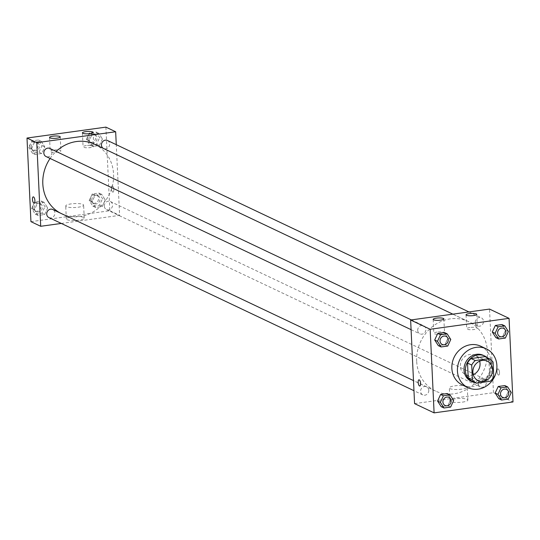 <?xml version="1.0" encoding="UTF-8"?>
<svg xmlns="http://www.w3.org/2000/svg" width="540" height="540" viewBox="0 0 540 540"><rect width="100%" height="100%" fill="white"/><g stroke="black" fill="none" stroke-linecap="round" stroke-linejoin="round"><path stroke-width="0.41" stroke-dasharray="2.7 2.03" d="M473.263 374.666A10.726 9.673 -64.6 0 1 465.588 374.639A10.726 9.673 -64.6 0 1 460.323 366.309A10.726 9.673 -64.6 0 1 464.873 356.549A10.726 9.673 -64.6 0 1 474.782 355.259A10.726 9.673 -64.6 0 1 479.662 361.186M484.94 356.636A13.844 12.488 -64.6 0 1 488.896 360.106L493.081 362.09M472.169 381.193L486.007 379.283A13.844 12.488 -64.6 0 0 489.584 374.774L488.896 360.106M475.585 382.82A14.296 12.899 115.4 0 0 477.94 382.961M480.479 382.61A14.296 12.899 115.4 0 0 491.144 371.945A14.296 12.899 115.4 0 0 487.445 357.824M483.287 355.334A14.296 12.899 -64.6 0 1 488.815 373.781A14.296 12.899 -64.6 0 1 471.029 381.173M486.007 379.283L490.192 381.267M489.584 374.774L493.769 376.758M480.769 346.228A21.452 19.346 -64.6 0 1 489.058 373.896A21.452 19.346 -64.6 0 1 462.389 384.986M447.741 346.039L444.953 344.716L438.311 345.634L444.953 344.716L447.984 338.155L444.38 332.519L447.984 338.155L450.779 339.485M505.339 338.067L502.544 336.744L495.902 337.662L502.544 336.744L505.582 330.19L501.971 324.554L505.582 330.19L508.37 331.513M508.214 399.101L505.427 397.777L498.785 398.695L505.427 397.777L508.457 391.223L504.853 385.587L508.457 391.223L511.252 392.546M450.623 407.072L447.829 405.749L441.187 406.667L447.829 405.749L450.866 399.188L447.255 393.552L450.866 399.188L453.654 400.511M498.433 375.037A3.125 1.161 -97.9 0 0 498.717 375.084A3.125 1.161 -97.9 0 0 499.439 371.831A3.125 1.161 -97.9 0 0 497.86 368.888A3.125 1.161 -97.9 0 0 497.097 371.776A3.125 1.161 -97.9 0 0 498.433 375.037A3.125 1.161 82.1 0 1 497.09 371.776A3.125 1.161 82.1 0 1 497.86 368.888A3.125 1.161 82.1 0 1 499.439 371.831A3.125 1.161 82.1 0 1 498.717 375.084A3.125 1.161 82.1 0 1 498.433 375.037M414.572 403.61L493.472 392.688L513 401.956M493.472 392.688L489.53 309.082M462.402 402.125A8.964 1.971 -2.7 0 0 467.863 400.046A8.964 1.971 -2.7 0 0 458.811 398.493A8.964 1.971 -2.7 0 0 449.948 400.889A8.964 1.971 -2.7 0 0 462.402 402.125M461.788 389.164A8.964 1.971 177.3 0 1 449.334 387.929A8.964 1.971 177.3 0 1 458.197 385.54A8.964 1.971 177.3 0 1 467.249 387.086A8.964 1.971 177.3 0 1 461.788 389.164M419.823 386.006L419.823 386.006A3.125 1.161 -97.9 0 0 420.586 383.117A3.125 1.161 -97.9 0 0 419.249 379.856A3.125 1.161 -97.9 0 0 418.966 379.809L418.966 379.809M469.962 327.524A5.36 1.181 -2.7 0 0 466.702 328.772A5.36 1.181 -2.7 0 0 472.108 329.697A5.36 1.181 -2.7 0 0 477.414 328.266A5.36 1.181 -2.7 0 0 469.962 327.524M437.089 332.073A5.36 1.181 -2.7 0 0 433.823 333.322A5.36 1.181 -2.7 0 0 439.236 334.247A5.36 1.181 -2.7 0 0 444.535 332.816A5.36 1.181 -2.7 0 0 437.089 332.073M428.8 390.278A4.469 4.03 -64.6 0 1 426.904 394.349A4.469 4.03 -64.6 0 1 422.773 394.882A4.469 4.03 -64.6 0 1 421.052 389.117A4.469 4.03 -64.6 0 1 426.607 386.809A4.469 4.03 -64.6 0 1 428.8 390.278M475.301 322.414A4.469 4.03 -64.6 0 1 477.191 318.344A4.469 4.03 -64.6 0 1 481.322 317.81A4.469 4.03 -64.6 0 1 483.05 323.575A4.469 4.03 -64.6 0 1 477.495 325.883A4.469 4.03 -64.6 0 1 475.301 322.414M417.704 330.386A4.469 4.03 -64.6 0 1 419.6 326.315A4.469 4.03 -64.6 0 1 423.725 325.775A4.469 4.03 -64.6 0 1 425.452 331.54A4.469 4.03 -64.6 0 1 419.897 333.848A4.469 4.03 -64.6 0 1 417.704 330.386M478.177 383.447A4.469 4.03 -64.6 0 1 480.074 379.377A4.469 4.03 -64.6 0 1 484.205 378.837A4.469 4.03 -64.6 0 1 485.926 384.601A4.469 4.03 -64.6 0 1 480.37 386.917A4.469 4.03 -64.6 0 1 478.177 383.447M416.678 361.24A38.468 34.695 -64.6 0 1 432.986 326.214A38.468 34.695 -64.6 0 1 468.531 321.59A38.468 34.695 -64.6 0 1 483.395 371.216A38.468 34.695 -64.6 0 1 435.564 391.102A38.468 34.695 -64.6 0 1 416.678 361.24M50.099 158.456A38.468 34.695 -64.6 0 1 56.126 151.423M94.669 144.268A38.468 34.695 -64.6 0 1 109.532 193.894A38.468 34.695 -64.6 0 1 61.702 213.779A38.468 34.695 -64.6 0 1 60.318 213.077M48.91 217.559A4.469 4.03 115.4 0 0 53.041 217.026A4.469 4.03 115.4 0 0 54.938 212.956A4.469 4.03 115.4 0 0 52.745 209.486M107.46 140.488A4.469 4.03 -64.6 0 1 109.188 146.252A4.469 4.03 -64.6 0 1 103.626 148.561A4.469 4.03 -64.6 0 1 103.167 148.298M49.862 148.453A4.469 4.03 -64.6 0 1 51.59 154.217A4.469 4.03 -64.6 0 1 46.035 156.526M104.314 206.125A4.469 4.03 -64.6 0 1 106.205 202.054A4.469 4.03 -64.6 0 1 110.336 201.515A4.469 4.03 -64.6 0 1 112.064 207.279A4.469 4.03 -64.6 0 1 106.508 209.594A4.469 4.03 -64.6 0 1 104.314 206.125M61.297 223.439L119.603 215.366L116.269 144.666M47.702 207.974L44.672 214.529L38.03 215.447L34.418 209.81L37.456 203.256L44.098 202.338L47.702 207.974L44.098 202.338L37.456 203.256L34.418 209.81L38.03 215.447L44.672 214.529L47.702 207.974L44.915 206.651L41.303 201.015L34.661 201.933L31.631 208.487L35.235 214.124L41.884 213.206L44.915 206.651M105.3 200.003L102.269 206.557L95.621 207.482L92.016 201.845L95.047 195.284L101.689 194.366L105.3 200.003L101.689 194.366L95.047 195.284L92.016 201.845L95.621 207.482L102.269 206.557L105.3 200.003L102.512 198.679L98.901 193.043L92.259 193.961L89.222 200.516L92.833 206.159L99.475 205.234L102.512 198.679M102.425 138.969L99.387 145.53L92.745 146.448L89.134 140.812L92.171 134.251L98.813 133.333L102.425 138.969L98.813 133.333L92.171 134.251L89.134 140.812L92.745 146.448L99.387 145.53L102.425 138.969L99.63 137.646L96.025 132.01L89.377 132.928L86.346 139.489L89.957 145.125L96.599 144.207L99.63 137.646M30.942 221.65L109.843 210.735L105.901 127.13M31.543 148.777L34.574 142.222L41.216 141.305L44.827 146.941L41.789 153.495L35.147 154.413L31.543 148.777L35.147 154.413L41.789 153.495L44.827 146.941L41.216 141.305L34.574 142.222L31.543 148.777L28.748 147.454L32.359 153.09L39.002 152.172L42.039 145.618L38.428 139.982L31.786 140.9L28.748 147.454M86.333 145.571A5.36 1.181 -2.7 0 0 83.072 146.819A5.36 1.181 -2.7 0 0 88.479 147.744A5.36 1.181 -2.7 0 0 93.785 146.313A5.36 1.181 -2.7 0 0 86.333 145.571M53.46 150.12A5.36 1.181 -2.7 0 0 50.193 151.362A5.36 1.181 -2.7 0 0 55.607 152.294A5.36 1.181 -2.7 0 0 60.905 150.863A5.36 1.181 -2.7 0 0 53.46 150.12M67.028 219.652A8.964 1.971 -2.7 0 0 77.105 220.361A8.964 1.971 -2.7 0 0 84.233 218.086A8.964 1.971 -2.7 0 0 75.181 216.54A8.964 1.971 -2.7 0 0 66.319 218.929A8.964 1.971 -2.7 0 0 67.028 219.652M109.843 210.735L119.603 215.366M113.792 189.621A3.125 1.161 -97.9 0 0 112.138 185.942A3.125 1.161 -97.9 0 0 111.416 189.203A3.125 1.161 -97.9 0 0 112.995 192.139A3.125 1.161 -97.9 0 0 113.792 189.621M66.42 206.692A8.964 1.971 177.3 0 1 65.705 205.976A8.964 1.971 177.3 0 1 74.567 203.58A8.964 1.971 177.3 0 1 83.619 205.126A8.964 1.971 177.3 0 1 76.491 207.4A8.964 1.971 177.3 0 1 66.42 206.692M34.101 203.054L34.101 203.054A3.125 1.161 -97.9 0 0 34.823 199.8A3.125 1.161 -97.9 0 0 33.244 196.857L33.244 196.857M113.785 189.621A3.125 1.161 82.1 0 1 112.995 192.139A3.125 1.161 82.1 0 1 111.416 189.203A3.125 1.161 82.1 0 1 112.138 185.942A3.125 1.161 82.1 0 1 113.785 189.621M34.162 208.136A4.469 4.03 -64.6 0 1 36.059 204.066A4.469 4.03 -64.6 0 1 40.19 203.533A4.469 4.03 -64.6 0 1 41.911 209.297A4.469 4.03 -64.6 0 1 36.355 211.606A4.469 4.03 -64.6 0 1 34.162 208.136M41.303 201.015L44.098 202.338M34.661 201.933L37.456 203.256M31.631 208.487L34.418 209.81M35.235 214.124L38.03 215.447M41.884 213.206L44.672 214.529M32.764 207.475A4.469 4.03 -64.6 0 1 34.661 203.404A4.469 4.03 -64.6 0 1 38.792 202.871A4.469 4.03 -64.6 0 1 40.52 208.636A4.469 4.03 -64.6 0 1 34.965 210.944A4.469 4.03 -64.6 0 1 32.764 207.475M91.76 200.171A4.469 4.03 -64.6 0 1 93.65 196.101A4.469 4.03 -64.6 0 1 97.781 195.561A4.469 4.03 -64.6 0 1 99.508 201.326A4.469 4.03 -64.6 0 1 93.953 203.634A4.469 4.03 -64.6 0 1 91.76 200.171M98.901 193.043L101.689 194.366M92.259 193.961L95.047 195.284M89.222 200.516L92.016 201.845M92.833 206.159L95.621 207.482M99.475 205.234L102.269 206.557M90.362 199.51A4.469 4.03 -64.6 0 1 92.259 195.44A4.469 4.03 -64.6 0 1 96.39 194.9A4.469 4.03 -64.6 0 1 98.111 200.664A4.469 4.03 -64.6 0 1 92.556 202.972A4.469 4.03 -64.6 0 1 90.362 199.51M31.286 147.103A4.469 4.03 -64.6 0 1 33.176 143.033A4.469 4.03 -64.6 0 1 37.307 142.499A4.469 4.03 -64.6 0 1 39.035 148.264A4.469 4.03 -64.6 0 1 33.48 150.572A4.469 4.03 -64.6 0 1 31.286 147.103M42.039 145.618L44.827 146.941M38.428 139.982L41.216 141.305M31.786 140.9L34.574 142.222M32.359 153.09L35.147 154.413M39.002 152.172L41.789 153.495M29.889 146.441A4.469 4.03 -64.6 0 1 31.786 142.371A4.469 4.03 -64.6 0 1 35.917 141.838A4.469 4.03 -64.6 0 1 37.638 147.602A4.469 4.03 -64.6 0 1 32.083 149.911A4.469 4.03 -64.6 0 1 29.889 146.441M88.877 139.138A4.469 4.03 -64.6 0 1 90.774 135.067A4.469 4.03 -64.6 0 1 94.905 134.528A4.469 4.03 -64.6 0 1 96.633 140.292A4.469 4.03 -64.6 0 1 91.071 142.607A4.469 4.03 -64.6 0 1 88.877 139.138M96.025 132.01L98.813 133.333M89.377 132.928L92.171 134.251M86.346 139.489L89.134 140.812M89.957 145.125L92.745 146.448M96.599 144.207L99.387 145.53M87.487 138.476A4.469 4.03 -64.6 0 1 89.377 134.406A4.469 4.03 -64.6 0 1 93.508 133.866A4.469 4.03 -64.6 0 1 95.236 139.631A4.469 4.03 -64.6 0 1 89.681 141.946A4.469 4.03 -64.6 0 1 87.487 138.476M448.929 397.4A4.469 4.03 -64.6 0 1 450.65 403.157A4.469 4.03 -64.6 0 1 445.102 405.473M447.829 405.749L450.866 399.188M506.527 389.428A4.469 4.03 -64.6 0 1 508.248 395.192A4.469 4.03 -64.6 0 1 502.7 397.501M505.427 397.777L508.457 391.223M446.054 336.366A4.469 4.03 -64.6 0 1 447.775 342.131A4.469 4.03 -64.6 0 1 442.226 344.439M444.953 344.716L447.984 338.155M503.651 328.394A4.469 4.03 -64.6 0 1 505.373 334.159A4.469 4.03 -64.6 0 1 499.817 336.474M502.544 336.744L505.582 330.19M487.337 361.213L474.782 355.259M478.143 380.592L465.588 374.639M467.863 400.046L467.249 387.086M449.948 400.889L449.334 387.929M466.04 314.834L466.702 328.772M476.752 314.334L477.414 328.266M433.168 319.383L433.823 333.322M443.88 318.877L444.535 332.816M61.702 213.779L435.564 391.102M452.864 314.159L468.531 321.59M426.607 386.809L413.485 380.585M422.773 394.882L413.964 390.704M103.626 148.561L477.495 325.883M468.936 311.931L481.322 317.81M411.089 329.67L419.897 333.848M411.345 319.903L423.725 325.775M106.508 209.594L480.37 386.917M110.336 201.515L484.205 378.837M82.411 132.881L83.072 146.819M93.123 132.374L93.785 146.313M49.538 137.43L50.193 151.362M60.251 136.924L60.905 150.863M84.233 218.086L83.619 205.126M66.319 218.929L65.705 205.976M34.965 210.944L36.355 211.606M38.792 202.871L40.19 203.533M92.556 202.972L93.953 203.634M96.39 194.9L97.781 195.561M32.083 149.911L33.48 150.572M35.917 141.838L37.307 142.499M89.681 141.946L91.071 142.607M93.508 133.866L94.905 134.528"/><path stroke-width="0.81" d="M479.662 361.186A10.726 9.673 -64.6 0 1 473.263 374.666M472.878 372.269A10.726 9.673 -64.6 0 1 477.428 362.502A10.726 9.673 -64.6 0 1 487.337 361.213A10.726 9.673 -64.6 0 1 491.481 375.05A10.726 9.673 -64.6 0 1 478.143 380.592A10.726 9.673 -64.6 0 1 472.878 372.269M476.354 383.184L490.192 381.267A13.844 12.488 -64.6 0 0 493.769 376.758L493.081 362.09A13.844 12.488 -64.6 0 0 489.125 358.621L475.288 360.538A13.844 12.488 -64.6 0 0 471.71 365.047L472.399 379.714A13.844 12.488 -64.6 0 0 476.354 383.184L472.169 381.193A13.844 12.488 -64.6 0 1 468.214 377.73L472.399 379.714M489.125 358.621L484.94 356.636L471.103 358.553L475.288 360.538M468.214 377.73L467.525 363.062L471.71 365.047M467.525 363.062A13.844 12.488 -64.6 0 1 471.103 358.553M487.445 357.824A14.296 12.899 115.4 0 0 484.684 355.995A14.296 12.899 115.4 0 0 477.9 354.983A14.296 12.899 115.4 0 0 465.696 366.998A14.296 12.899 115.4 0 0 472.426 381.834A14.296 12.899 115.4 0 0 475.585 382.82M477.94 382.961A14.296 12.899 115.4 0 0 480.479 382.61M472.426 381.834L471.029 381.173A14.296 12.899 -64.6 0 1 464.009 370.076A14.296 12.899 -64.6 0 1 476.503 354.321A14.296 12.899 -64.6 0 1 483.287 355.334L484.684 355.995M457.434 370.987A21.452 19.346 -64.6 0 1 466.533 351.452A21.452 19.346 -64.6 0 1 486.351 348.874A21.452 19.346 -64.6 0 1 494.64 376.549A21.452 19.346 -64.6 0 1 467.971 387.632A21.452 19.346 -64.6 0 1 457.434 370.987M467.971 387.632L462.389 384.986A21.452 19.346 -64.6 0 1 451.858 368.341A21.452 19.346 -64.6 0 1 460.951 348.806A21.452 19.346 -64.6 0 1 480.769 346.228L486.351 348.874M509.058 318.35L430.157 329.265L434.099 412.87L513 401.956L509.058 318.35L489.53 309.082L410.63 320.004L430.157 329.265M447.167 333.841L444.38 332.519L437.731 333.443L434.7 339.998L438.311 345.634L441.099 346.957L447.741 346.039L450.779 339.485L447.167 333.841L440.525 334.766L437.488 341.321L441.099 346.957M504.765 325.877L501.971 324.554L495.329 325.472L492.298 332.026L495.902 337.662L498.697 338.985L505.339 338.067L508.37 331.513L504.765 325.877L498.116 326.795L495.086 333.349L498.697 338.985M507.64 386.91L504.853 385.587L498.211 386.505L495.173 393.059L498.785 398.695L501.572 400.019L508.214 399.101L511.252 392.546L507.64 386.91L500.999 387.828L497.961 394.382L501.572 400.019M450.043 394.875L447.255 393.552L440.613 394.47L437.576 401.031L441.187 406.667L443.975 407.99L450.623 407.072L453.654 400.511L450.043 394.875L443.401 395.793L440.37 402.354L443.975 407.99M410.63 320.004L414.572 403.61L434.099 412.87M419.249 379.856A3.125 1.161 82.1 0 1 420.586 383.117A3.125 1.161 82.1 0 1 419.823 386.006A3.125 1.161 82.1 0 1 418.237 383.062A3.125 1.161 82.1 0 1 418.966 379.809A3.125 1.161 82.1 0 1 419.249 379.856M418.966 379.809A3.125 1.161 -97.9 0 0 418.244 383.062A3.125 1.161 -97.9 0 0 419.823 386.006M469.307 313.591A5.36 1.181 177.3 0 1 476.752 314.334A5.36 1.181 177.3 0 1 471.454 315.758A5.36 1.181 177.3 0 1 466.04 314.834A5.36 1.181 177.3 0 1 469.307 313.591M436.428 318.141A5.36 1.181 177.3 0 1 443.88 318.877A5.36 1.181 177.3 0 1 438.581 320.308A5.36 1.181 177.3 0 1 433.168 319.383A5.36 1.181 177.3 0 1 436.428 318.141M60.318 213.077A38.468 34.695 -64.6 0 1 42.815 183.917A38.468 34.695 -64.6 0 1 50.099 158.456M56.126 151.423A38.468 34.695 -64.6 0 1 94.669 144.268L452.864 314.159M413.485 380.585L52.745 209.486A4.469 4.03 115.4 0 0 47.183 211.795A4.469 4.03 115.4 0 0 48.91 217.559L413.964 390.704M103.167 148.298A4.469 4.03 -64.6 0 1 101.432 145.091A4.469 4.03 -64.6 0 1 103.329 141.021A4.469 4.03 -64.6 0 1 107.46 140.488L468.936 311.931M411.089 329.67L46.035 156.526A4.469 4.03 -64.6 0 1 43.841 153.063A4.469 4.03 -64.6 0 1 45.731 148.993A4.469 4.03 -64.6 0 1 49.862 148.453L411.345 319.903M36.767 142.675L115.661 131.76L105.901 127.13L27 138.044L36.767 142.675L40.709 226.287L61.297 223.439M116.269 144.666L115.661 131.76M92.698 131.949A5.36 1.181 177.3 0 1 93.123 132.374A5.36 1.181 177.3 0 1 87.824 133.805A5.36 1.181 177.3 0 1 82.411 132.881A5.36 1.181 177.3 0 1 85.678 131.639A5.36 1.181 177.3 0 1 92.698 131.949M49.964 137.862A5.36 1.181 177.3 0 1 49.538 137.43A5.36 1.181 177.3 0 1 52.805 136.188A5.36 1.181 177.3 0 1 60.251 136.924A5.36 1.181 177.3 0 1 55.991 138.287A5.36 1.181 177.3 0 1 49.964 137.862M27 138.044L30.942 221.65L40.709 226.287M32.447 199.382A3.125 1.161 82.1 0 1 33.244 196.857A3.125 1.161 82.1 0 1 34.823 199.8A3.125 1.161 82.1 0 1 34.101 203.054A3.125 1.161 82.1 0 1 32.447 199.382M33.244 196.857A3.125 1.161 -97.9 0 0 32.454 199.382A3.125 1.161 -97.9 0 0 34.101 203.054M445.095 405.473L445.108 405.473A4.469 4.03 -64.6 0 1 442.915 402.01A4.469 4.03 -64.6 0 1 444.798 397.933A4.469 4.03 -64.6 0 1 448.929 397.393A4.469 4.03 -64.6 0 1 448.929 397.4A4.469 4.03 -64.6 0 1 450.664 403.164A4.469 4.03 -64.6 0 1 445.108 405.473A4.469 4.03 -64.6 0 1 445.095 405.473A4.469 4.03 -64.6 0 1 442.901 402.003A4.469 4.03 -64.6 0 1 444.805 397.94A4.469 4.03 -64.6 0 1 448.936 397.4L448.936 397.4M447.255 393.552L440.613 394.47L443.401 395.793M440.613 394.47L437.576 401.031L440.37 402.354M437.576 401.031L441.187 406.667M502.693 397.501L502.7 397.507A4.469 4.03 -64.6 0 1 500.506 394.038A4.469 4.03 -64.6 0 1 502.389 389.961A4.469 4.03 -64.6 0 1 506.52 389.428A4.469 4.03 -64.6 0 1 506.527 389.428A4.469 4.03 -64.6 0 1 508.262 395.199A4.469 4.03 -64.6 0 1 502.7 397.507A4.469 4.03 -64.6 0 1 502.693 397.501A4.469 4.03 -64.6 0 1 500.499 394.031A4.469 4.03 -64.6 0 1 502.402 389.968A4.469 4.03 -64.6 0 1 506.534 389.435L506.534 389.435M504.853 385.587L498.211 386.505L500.999 387.828M498.211 386.505L495.173 393.059L497.961 394.382M495.173 393.059L498.785 398.695M442.22 344.439L442.226 344.446A4.469 4.03 -64.6 0 1 440.033 340.976A4.469 4.03 -64.6 0 1 441.916 336.899A4.469 4.03 -64.6 0 1 446.047 336.366A4.469 4.03 -64.6 0 1 446.054 336.366L446.06 336.366A4.469 4.03 -64.6 0 1 447.788 342.131A4.469 4.03 -64.6 0 1 442.226 344.446A4.469 4.03 -64.6 0 1 442.22 344.439A4.469 4.03 -64.6 0 1 440.026 340.97A4.469 4.03 -64.6 0 1 441.929 336.906A4.469 4.03 -64.6 0 1 446.06 336.366M444.38 332.519L437.731 333.443L440.525 334.766M437.731 333.443L434.7 339.998L437.488 341.321M434.7 339.998L438.311 345.634M499.817 336.474A4.469 4.03 -64.6 0 1 499.811 336.467A4.469 4.03 -64.6 0 1 497.617 332.998A4.469 4.03 -64.6 0 1 499.514 328.928A4.469 4.03 -64.6 0 1 503.645 328.394A4.469 4.03 -64.6 0 1 503.651 328.394A4.469 4.03 -64.6 0 1 505.379 334.166A4.469 4.03 -64.6 0 1 499.824 336.474A4.469 4.03 -64.6 0 1 497.63 333.005A4.469 4.03 -64.6 0 1 499.527 328.934A4.469 4.03 -64.6 0 1 503.651 328.401L503.651 328.401M501.971 324.554L495.329 325.472L498.116 326.795M495.329 325.472L492.298 332.026L495.086 333.349M492.298 332.026L495.902 337.662"/></g></svg>
